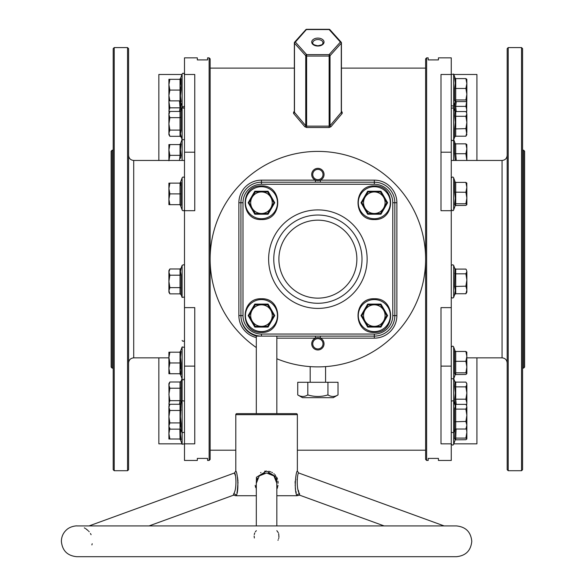 <?xml version="1.0" encoding="UTF-8"?>
<svg xmlns="http://www.w3.org/2000/svg" width="586" height="586" viewBox="0 0 586 586"><rect width="100%" height="100%" fill="white"/><g stroke="black" fill="none" stroke-linecap="round" stroke-linejoin="round"><path stroke-width="0.88" d="M426.637 460.457L425.612 459.431L425.612 58.878L426.637 57.853L426.637 460.457L428.176 460.457L428.176 458.406L438.438 458.406L438.438 460.457L451.264 460.457L451.264 443.836L441.002 443.836L441.002 307.628L451.264 307.628L451.264 210.689L441.002 210.689L441.002 74.473L451.264 74.473L451.264 57.853L438.438 57.853L438.438 59.904L428.176 59.904L428.176 57.853L426.637 57.853M523.598 150.192L524.624 151.217L524.624 367.092L523.598 368.118L523.598 150.192L522.573 150.192M111.142 367.092L111.142 151.217L112.168 150.192L112.168 368.118L111.142 367.092M507.183 469.694L507.183 48.616L508.209 47.591L508.209 470.719L507.183 469.694M521.547 47.591L522.573 48.616L522.573 469.694L521.547 470.719L521.547 47.591L508.209 47.591M113.193 469.694L113.193 48.616L114.219 47.591L114.219 470.719L113.193 469.694M127.558 47.591L128.583 48.616L128.583 469.694L127.558 470.719L127.558 47.591L114.219 47.591M317.883 348.934A5.128 5.128 0 0 0 323.011 343.799A5.128 5.128 0 0 0 317.883 338.671A5.128 5.128 0 0 0 312.748 343.799A5.128 5.128 0 0 0 317.883 348.934M317.883 179.638A5.128 5.128 0 0 0 323.011 174.511A5.128 5.128 0 0 0 317.883 169.383A5.128 5.128 0 0 0 312.748 174.511A5.128 5.128 0 0 0 317.883 179.638M338.019 394.927L333.273 397.667L302.493 397.667L297.739 394.927L297.739 382.277L338.019 382.277L338.019 394.927C334.672 396.971 331.317 396.971 327.948 394.927L327.948 382.277M310.184 366.609L310.184 382.277M325.574 366.609L325.574 382.277M329.134 127.506L330.914 126.766A1.026 0.615 38.5 0 1 330.028 125.726L341.279 112.351L341.279 43.188A1.026 0.681 -138.1 0 0 340.393 42.067L329.134 29.542L306.625 29.542A1.026 0.681 -138.1 0 0 305.863 29.637L294.604 42.17A1.026 0.681 -138.1 0 0 294.48 42.529A1.026 0.659 180 0 0 294.48 43.188L294.48 112.351L305.738 125.726A1.026 0.615 -38.5 0 1 304.852 126.766L306.625 127.506L329.134 127.506L329.134 56.044L306.625 56.044L306.625 126.144L305.738 125.726L305.738 55.714L294.48 43.188A1.026 0.681 138.1 0 1 295.373 42.067A1.026 0.681 -138.1 0 0 294.604 42.17A1.026 1.026 0 0 0 294.348 42.859L294.355 112.051M304.852 126.766L293.593 113.464L293.593 112.153L294.348 111.333M341.418 111.333L342.165 112.153A1.026 0.681 -42.1 0 1 341.426 112.073L341.418 42.859A1.026 0.659 180 0 1 341.279 43.188L330.028 55.714A1.026 0.681 -138.1 0 0 329.134 54.601L340.393 42.067A1.026 0.681 138.1 0 1 341.155 42.17L329.896 29.637A1.026 0.681 138.1 0 0 329.134 29.542L329.134 29.542M330.914 126.766L342.165 113.464L342.165 112.153M451.264 210.689L451.264 74.473M451.264 307.628L451.264 443.836C452.18 445.36 452.978 445.507 453.652 444.239L453.652 432.717L451.264 432.292M209.121 57.853L210.147 58.878L210.147 459.431L209.121 460.457L209.121 57.853L207.583 57.853L207.583 59.904L197.321 59.904L197.321 57.853L184.502 57.853L184.502 74.473L194.757 74.473L194.757 210.689L184.502 210.689L184.502 307.628L194.757 307.628L194.757 443.836L184.502 443.836L184.502 460.457L197.321 460.457L197.321 458.406L207.583 458.406L207.583 460.457L209.121 460.457M327.948 394.927C321.209 396.971 314.499 396.971 307.811 394.927L307.811 382.277M307.811 394.927C304.464 396.971 301.109 396.971 297.739 394.927M184.502 74.473L184.502 210.689M158.85 160.454L158.85 74.473L181.968 74.473M158.85 357.856L158.85 443.836L181.968 443.836M184.502 307.628L184.502 443.836L182.114 444.239L182.114 346.949L184.502 347.366M476.916 357.856L476.916 443.836L453.798 443.836M476.916 160.454L476.916 74.473L453.798 74.473M330.028 29.996A1.026 0.681 138.1 0 0 329.896 29.637A1.026 1.026 0 0 0 329.134 29.3L306.625 29.3A1.026 1.026 0 0 0 305.863 29.637M341.279 42.529A1.026 0.681 138.1 0 0 341.155 42.17A1.026 1.026 0 0 1 341.418 42.859A1.026 0.659 180 0 0 341.279 42.529M294.48 112.351L294.48 111.692L294.48 112.351A1.026 0.681 -41.7 0 1 293.593 113.464M306.625 29.3L295.373 42.067L306.625 54.601A1.026 0.681 138.1 0 0 305.738 55.714A1.026 0.659 180 0 0 306.625 56.044L306.625 54.601L329.134 54.601L329.134 56.044A1.026 0.659 180 0 0 330.028 55.714L330.028 125.726L329.134 126.144L306.625 126.144L306.625 127.506M341.279 111.692L341.279 112.351L341.279 111.692M84.325 527.869L85.131 528.323M85.783 528.733L88.105 530.594M88.72 531.231L89.204 531.773M90.427 533.472L91.101 534.696M254.368 537.985L254.134 536.043M254.243 534.637L254.734 532.96M255.328 531.876L256.316 530.66M276.841 530.66L278.313 532.725M278.694 533.685L278.936 537.23M278.768 538.08L278.606 538.673M278.211 539.765L277.969 540.292M276.841 495.727L296.926 495.727C293.718 489.984 295.974 470.785 297.358 471.071L297.358 414.676A1.026 1.026 0 0 0 296.333 413.643L236.825 413.643A1.026 1.026 0 0 0 235.799 414.676L235.799 471.071C237.198 470.829 239.44 489.955 236.231 495.727L256.316 495.727M317.883 303.277A44.118 44.118 0 0 0 362.002 259.159A44.118 44.118 0 0 0 317.883 215.04A44.118 44.118 0 0 0 273.765 259.159A44.118 44.118 0 0 0 317.883 303.277M276.841 525.92L276.841 483.303L273.933 475.942L266.579 472.997L259.232 475.935L256.316 483.303L256.316 525.92L149.049 525.92L233.565 495.163L233.587 494.005C237.198 489.266 235.931 472.514 234.451 472.997L235.286 475.371M76.766 525.92L456.391 525.92C465.745 526.836 470.873 531.963 471.781 541.31C470.873 550.657 465.738 555.784 456.391 556.7L76.766 556.7C67.419 555.784 62.292 550.657 61.376 541.31C61.471 536.527 63.332 532.571 66.958 529.451C71.463 525.569 78.377 525.788 76.766 525.92L89.05 525.92L234.451 472.997L235.799 471.071M268.41 473.151L270.183 473.605M273.962 475.971L275.581 478.147M275.772 478.52L276.299 479.802M444.107 525.92L298.714 472.997C297.234 472.47 295.967 489.288 299.578 494.005L299.6 495.163L384.108 525.92M256.207 489.215L256.426 477.275L266.579 471.071L276.739 477.29L276.841 489.493M276.841 413.643L276.841 336.108M256.316 413.643L256.316 336.108L261.451 336.108A20.517 20.517 0 0 1 240.927 315.59L240.927 202.727A20.517 20.517 0 0 1 261.451 182.202L374.315 182.202A20.517 20.517 0 0 1 394.832 202.727L394.832 315.59A20.517 20.517 0 0 1 374.315 336.108L261.451 336.108A20.517 20.517 0 0 1 240.927 315.59L242.985 315.59A18.466 18.466 0 0 0 261.451 334.057L374.315 334.057A18.466 18.466 0 0 0 392.781 315.59L392.781 202.727A18.466 18.466 0 0 0 374.315 184.26L261.451 184.26A18.466 18.466 0 0 0 242.985 202.727L242.985 315.59M276.841 338.159L315.422 338.159A6.153 6.153 0 0 1 323.904 345.059A6.153 6.153 0 0 1 311.855 345.059A6.153 6.153 0 0 1 315.422 338.159L315.422 336.108M256.316 337.565A22.576 22.576 0 0 1 238.876 315.59L238.876 202.727A22.576 22.576 0 0 1 261.451 180.151L315.422 180.151A6.153 6.153 0 0 1 317.883 168.35A6.153 6.153 0 0 1 320.344 180.151A6.153 6.153 0 0 1 315.422 180.151L315.422 182.202M276.841 358.764A107.729 107.729 0 0 0 425.612 259.159A107.729 107.729 0 0 0 215.091 226.892A107.729 107.729 0 0 0 256.316 347.564M235.799 495.727L236.231 495.727A2.051 1.743 16 0 0 233.587 494.005L233.565 495.163L235.799 495.727M299.175 492.921L299.578 494.005A2.051 1.743 -16 0 0 296.926 495.727L299.6 495.163M295.168 481.282L295.117 483.282M295.154 484.952L295.168 485.362M295.329 487.398L295.578 489.369M295.893 491.244L296.245 492.943M277.273 488.365L277.976 485.376M278.123 483.216L277.969 481.187M277.478 479.092L276.753 477.312M275.596 475.466L274.937 474.682M274.233 473.986L273.852 473.664M272.512 472.712L271.633 472.228M270.666 471.811L268.666 471.261M266.557 471.071L264.528 471.254M260.997 472.506L260.58 472.748M255.181 485.391L255.606 487.449M236.934 492.87L237.176 491.683M237.271 491.2L238.033 482.234M237.982 481.165L237.513 477.231M92.192 543.749L91.892 544.921M298.75 491.705L298.281 490.196M297.043 479.831L297.102 479.26M256.873 479.773L257.591 478.117M259.525 475.656L259.92 475.312M260.279 475.034L261.356 474.338M262.535 473.774L264.704 473.158M320.344 182.202L320.344 180.151L374.315 180.151A22.576 22.576 0 0 1 396.883 202.727L396.883 315.59A22.576 22.576 0 0 1 374.315 338.159L320.344 338.159L320.344 336.108M184.502 178.305A1.231 1.231 0 0 0 182.114 177.88L180.451 182.451L181.111 182.407L181.111 205.393L180.451 205.349L182.114 209.913L182.114 177.88M184.502 209.495A1.231 1.231 0 0 1 182.114 209.913M179.484 204.675L181.111 205.393L180.041 204.675L169.867 204.675L168.907 199.284L169.867 193.9L168.907 188.516L168.907 204.675L169.867 204.675M180.613 185.388L181.111 182.407L179.484 183.125M168.907 183.125L168.907 188.516L169.867 183.125L168.907 183.125M180.041 204.675L180.041 183.125L169.867 183.125M181.111 193.9L169.867 193.9M181.111 182.407L180.041 183.125M455.058 205.627L454.648 204.426L455.315 198.273L454.648 192.157L454.648 181.631L455.241 182.268L453.652 177.88L453.652 209.913C453.249 211.041 452.458 210.901 451.264 209.495M466.859 183.22L465.899 182.4L466.859 187.337L465.899 192.267L466.859 198.017L466.8 183.03M465.899 182.4L455.718 182.4L454.648 181.631L455.718 182.4L455.718 203.76L465.899 203.76L466.859 198.017L466.859 204.675L465.899 205.4L455.256 205.503M465.899 203.76L466.859 204.58M454.648 192.157L465.899 192.267M454.648 204.426L455.718 203.76L455.718 205.4M268.088 214.22L254.815 214.22L248.178 202.727L254.815 191.234L268.088 191.234L274.724 202.727L268.088 214.22L267.67 213.502L273.889 202.727L270.783 197.335A10.775 10.775 0 0 1 270.783 208.111L273.889 202.727L267.67 191.952L261.451 191.952A10.775 10.775 0 0 1 270.783 197.335L267.67 191.952L255.232 191.952L252.119 197.335A10.775 10.775 0 0 1 261.451 191.952M252.119 208.111A10.775 10.775 0 0 1 252.119 197.335L249.013 202.727L252.119 208.111L255.232 213.502L261.451 213.502A10.775 10.775 0 0 1 252.119 208.111M269.348 210.586L267.67 213.502L261.451 213.502A10.775 10.775 0 0 0 270.783 208.111M254.815 191.234L255.232 191.952L252.119 197.335M248.178 202.727L249.013 202.727L255.232 213.502L254.815 214.22M268.088 191.234L267.67 191.952M273.889 202.727L274.724 202.727M268.088 327.083L254.815 327.083L248.178 315.59L254.815 304.09L268.088 304.09L274.724 315.59L268.088 327.083L267.67 326.358L273.889 315.59L270.783 310.199A10.775 10.775 0 0 1 270.783 320.974L273.889 315.59L267.67 304.815L261.451 304.815A10.775 10.775 0 0 1 270.783 310.199L267.67 304.815L255.232 304.815L252.119 310.199A10.775 10.775 0 0 1 261.451 304.815M252.119 320.974A10.775 10.775 0 0 1 252.119 310.199L249.013 315.59L252.119 320.974L255.232 326.358L261.451 326.358A10.775 10.775 0 0 1 252.119 320.974M269.348 323.45L267.67 326.358L261.451 326.358A10.775 10.775 0 0 0 270.783 320.974M254.815 304.09L255.232 304.815L252.119 310.199M248.178 315.59L249.013 315.59L255.232 326.358L254.815 327.083M268.088 304.09L267.67 304.815M273.889 315.59L274.724 315.59M380.951 327.083L367.678 327.083L361.035 315.59L367.678 304.09L380.951 304.09L387.588 315.59L380.951 327.083L380.534 326.358L386.753 315.59L383.64 310.199A10.775 10.775 0 0 1 383.64 320.974L386.753 315.59L380.534 304.815L374.315 304.815A10.775 10.775 0 0 1 383.64 310.199L380.534 304.815L368.089 304.815L364.983 310.199A10.775 10.775 0 0 1 374.315 304.815M364.983 320.974A10.775 10.775 0 0 1 364.983 310.199L361.87 315.59L368.089 326.358L374.315 326.358A10.775 10.775 0 0 1 364.983 320.974L361.87 315.59L361.035 315.59M382.167 323.523L380.534 326.358L374.315 326.358A10.775 10.775 0 0 0 383.64 320.974M367.678 304.09L368.089 304.815L364.983 310.199M368.089 326.358L367.678 327.083M380.951 304.09L380.534 304.815M386.753 315.59L387.588 315.59M380.951 214.22L367.678 214.22L361.035 202.727L367.678 191.234L380.951 191.234L387.588 202.727L380.951 214.22L380.534 213.502L386.753 202.727L383.64 197.335A10.775 10.775 0 0 1 383.64 208.111L386.753 202.727L380.534 191.952L374.315 191.952A10.775 10.775 0 0 1 383.64 197.335L380.534 191.952L368.089 191.952L364.983 197.335A10.775 10.775 0 0 1 374.315 191.952M364.983 208.111A10.775 10.775 0 0 1 364.983 197.335L361.87 202.727L368.089 213.502L374.315 213.502A10.775 10.775 0 0 1 364.983 208.111L361.87 202.727L361.035 202.727M382.167 210.66L380.534 213.502L374.315 213.502A10.775 10.775 0 0 0 383.64 208.111M367.678 191.234L368.089 191.952L364.983 197.335M368.089 213.502L367.678 214.22M380.951 191.234L380.534 191.952M386.753 202.727L387.588 202.727M180.62 269.846L181.111 268.139L180.451 271.501L181.111 274.775L181.111 294.685L182.114 297.432L182.114 265.399C183.513 264.476 184.312 264.623 184.502 265.817M168.907 272.087L168.907 290.744L169.867 287.631L168.907 281.412L169.867 275.193L168.907 272.087L169.867 268.974L168.907 272.087L168.907 270.644L169.867 268.974L180.041 268.974L180.041 275.193L169.867 275.193M169.867 293.857L168.907 292.187L168.907 290.744L169.867 293.857L180.041 293.857L180.041 287.631L169.867 287.631M181.111 288.048L180.041 287.631L180.041 275.193L181.111 274.775M182.114 265.399L181.111 268.139L180.041 268.974M180.041 293.857L181.111 294.685M181.103 374.403L180.635 371.627M180.041 373.736L180.041 352.193L181.111 351.468L180.451 357.24L181.111 362.961L181.111 374.461L180.041 373.736L169.867 373.736L168.907 368.352L168.907 373.736L169.867 373.736M180.451 368.631L180.613 365.935M180.627 365.818L181.111 362.961L169.867 362.961L168.907 357.577L168.907 368.352L169.867 362.961M168.907 352.193L168.907 357.577L169.867 352.193L168.907 352.193M180.041 352.193L169.867 352.193M169.867 429.142L168.907 426.029L169.867 422.916L168.907 416.697L169.867 410.478L168.907 407.373L169.867 404.259L168.907 405.93L168.907 427.472L169.867 429.142L180.041 429.142L180.041 404.259L181.111 403.424L180.451 416.697L181.111 423.334L180.627 420.037M180.62 425.004L181.111 423.334L181.111 429.97L182.114 432.717L184.502 432.292M180.451 426.601L180.598 425.106M168.907 422.836L168.907 426.059M181.111 423.334L180.041 422.916L169.867 422.916M181.111 410.061L180.041 410.478L169.867 410.478M180.041 404.259L169.867 404.259M180.041 429.142L181.111 429.97M180.854 429.531L180.451 433.948L181.111 439.712L180.041 438.995L169.867 438.995L168.907 433.611L168.907 438.995L169.867 438.995M168.907 427.472L168.907 433.611L169.867 428.22M180.041 438.995L179.88 429.142M179.499 404.259L180.041 400.663L180.041 381.999L181.111 381.171L181.111 401.08L180.451 404.355M169.193 405.431L168.907 403.769L169.867 400.663L168.907 394.444L169.867 388.225L168.907 385.112L169.867 381.999L168.907 383.669L169.112 405.571M181.111 401.08L180.041 400.663L169.867 400.663M181.111 387.807L180.041 388.225L169.867 388.225M180.041 381.999L169.867 381.999M184.502 340.005A1.231 1.231 0 0 1 182.114 340.429M179.484 160.454L180.041 155.349L180.041 144.574L181.111 143.856L180.451 149.62L181.111 155.349L180.613 158.315M180.627 158.198L181.111 155.349L169.867 155.349L168.907 149.965L168.907 160.454M168.907 149.965L168.907 144.574L169.867 144.574L168.907 149.965M168.907 160.732L169.867 155.349M180.041 144.574L169.867 144.574M180.451 101.612L181.111 108.249L180.598 110.014M180.62 109.919L181.111 108.249L180.627 104.953M169.193 112.6L168.907 110.944L169.867 107.831L168.907 101.612L169.112 112.739M168.907 101.612L168.922 100.865L169.867 100.865L168.907 95.481L168.907 100.865M179.499 111.428L180.041 107.831L169.867 107.831M181.111 108.249L180.041 107.831L179.492 100.865L180.451 101.539L182.114 106.11L182.114 74.078C182.781 72.811 183.579 72.95 184.502 74.495M180.627 81.483L181.111 78.597L181.111 90.09L180.451 95.818L181.111 101.59L180.041 100.865L169.867 100.865M180.451 84.303L180.613 81.601M181.111 101.59L180.041 100.865L180.041 79.315L181.111 78.597L180.041 79.315L168.907 79.315L168.907 84.706L169.867 79.315M181.103 90.046L180.635 87.292M168.907 95.481L168.907 84.706L169.867 90.09L168.907 95.481M181.111 90.09L169.867 90.09M169.867 136.311L168.907 133.198L168.907 134.641L169.867 136.311L180.041 136.311L180.041 111.428L181.111 110.6L181.111 130.51L180.451 133.784L182.114 139.886L182.114 106.11C182.781 107.377 183.579 107.238 184.502 105.685M169.867 111.428L168.907 113.098L168.907 123.873L169.867 117.654L168.907 114.541L169.867 111.428L180.041 111.428M168.907 133.198L168.907 123.873L169.867 130.092L168.907 133.198M169.2 112.856L168.907 114.541M181.111 130.51L180.041 130.092L169.867 130.092M181.111 117.237L180.041 117.654L169.867 117.654M180.041 136.311L181.111 137.146M454.648 268.256L455.718 269.084L455.718 293.747L454.648 294.575L455.315 290.488L454.648 286.481L454.963 268.996L453.652 265.399L453.652 297.432C452.839 298.333 452.04 298.193 451.264 297.007M466.859 271.457L466.346 269.758L466.859 271.457L465.899 273.83L466.859 279.998L466.859 271.457M466.859 289.953L466.859 279.998L465.899 286.166L466.859 289.953L466.859 292.187L465.899 293.747L466.859 289.953M455.718 269.084L465.899 269.084L466.346 269.758M454.648 273.325L455.718 273.83L465.899 273.83M454.648 286.481L465.899 286.166M455.718 293.747L465.899 293.747M455.058 374.688L454.648 373.487L454.648 350.699L455.315 351.615M466.859 352.281L465.899 351.468L466.859 356.398L465.899 361.328L466.859 367.078L465.899 372.828L466.859 373.641L466.8 352.098M466.859 373.641L465.899 374.461L455.256 374.571M454.648 361.218L455.718 361.328L455.718 351.468L454.648 350.699L455.718 351.468L465.899 351.468M465.899 372.828L455.718 372.828L455.718 361.328L465.899 361.328M454.648 373.487L455.718 372.828L455.718 374.461M454.648 403.542L455.718 404.369L455.718 429.033L454.648 429.86L454.648 408.61L455.315 406.12L453.652 400.685L453.652 432.717L454.795 429.567M466.859 406.743L466.346 405.043L466.859 406.743L465.899 409.116L466.859 415.284L466.859 406.743M466.859 425.238L466.859 415.284L465.899 421.451L466.859 425.238L465.899 429.033L466.859 427.472L466.859 421.656M455.718 404.369L465.899 404.369L466.346 405.043M454.648 408.61L455.718 409.116L465.899 409.116M454.648 421.766L465.899 421.451M455.718 429.033L465.899 429.033M453.652 444.239L455.278 439.771L454.648 438.746L455.102 429.245M466.368 428.315L466.859 432.336L465.899 438.086L466.859 438.995L466.859 427.472M466.859 438.899L465.899 439.72L455.256 439.83M456.084 429.033L455.718 438.086L465.899 438.086M454.648 438.746L455.718 438.086L455.718 439.72M455.285 404.267L454.648 399.513L455.315 392.935L454.648 386.35L454.963 382.021L453.754 378.703M466.859 393.023L466.859 383.669L466.346 382.783L466.859 384.482L465.899 386.863L466.859 393.023L465.899 399.191L466.859 402.985L466.859 393.023M466.654 405.571L466.859 402.985L466.485 405.285M454.648 386.35L455.718 386.863L455.718 382.109L465.899 382.109L466.346 382.783M454.648 399.513L455.718 399.191L455.718 386.863L465.899 386.863M456.201 404.369L455.718 399.191L465.899 399.191M455.718 382.109L454.648 381.281M455.3 160.454L454.648 153.605L454.648 143.079L455.315 144.002M466.859 160.454L466.859 148.785L465.899 153.715L466.83 160.454M466.8 144.478L466.859 148.785L465.899 143.848L466.859 144.669M465.899 153.715L455.718 153.715L455.718 143.848L465.899 143.848M454.648 153.605L455.718 153.715L456.26 160.454M455.718 143.848L454.648 143.079L455.718 143.848M455.285 111.435L454.648 106.681L455.271 101.693M466.654 112.739L466.859 94.207L465.899 99.957L466.859 100.865M466.859 100.199L465.899 106.366L466.859 110.153L466.485 112.453M456.245 101.59L455.718 106.366L465.899 106.366M454.648 106.681L455.718 106.366L456.201 111.538M455.256 78.487L453.652 74.078L453.652 106.11L455.278 101.642L454.648 100.616L454.648 88.347L455.315 83.117L454.648 77.821L455.241 78.458M466.859 79.41L465.899 78.597L466.859 83.527L466.8 79.227M466.859 83.527L466.859 94.207L465.899 88.457L466.859 83.527M466.859 100.77L465.899 101.59L455.718 101.59L455.718 99.957L465.899 99.957M465.899 88.457L455.718 88.457L455.718 78.597L465.899 78.597M454.648 88.347L455.718 88.457L455.718 99.957L454.648 100.616M455.718 78.597L454.648 77.821L455.718 78.597M455.256 101.7L455.718 101.59M454.648 110.71L455.718 111.538L455.718 136.201L454.648 137.029L454.648 128.942L455.315 122.364L454.648 115.779L454.963 111.45L453.652 107.853L453.652 160.454M466.859 113.911L466.346 112.212L466.859 113.911L465.899 116.292L466.859 122.452L466.859 113.911M466.859 122.452L466.859 132.414L465.899 136.201L466.859 134.641L465.899 128.62L466.859 122.452M455.718 111.538L465.899 111.538L466.346 112.212M454.648 115.779L455.718 116.292L465.899 116.292M454.648 128.942L465.899 128.62M455.718 136.201L465.899 136.201M184.502 160.454L133.711 160.454L133.711 357.856C130.597 358.163 128.883 359.87 128.583 362.99M466.859 357.856L502.048 357.856L502.048 160.454C505.169 160.146 506.875 158.44 507.183 155.327M317.883 38.112A6.153 3.956 180 0 1 324.036 42.067A6.153 3.956 180 0 1 317.883 46.03A6.153 3.956 180 0 1 311.723 42.067A6.153 3.956 180 0 1 317.883 38.112M323.011 42.859A5.128 3.296 0 0 0 317.883 39.562A5.128 3.296 0 0 0 312.748 42.859C312.463 44.133 314.169 45.107 317.883 45.789C324.9 44.316 321.89 43.891 323.011 42.859M184.502 152.199L194.757 152.199M184.502 366.111L194.757 366.111M451.264 366.111L441.002 366.111M451.264 152.199L441.002 152.199M294.34 112.073A1.026 0.681 42.1 0 1 293.593 112.153M342.165 113.464A1.026 0.681 41.7 0 1 341.279 112.351M297.358 414.676L235.799 414.676M317.883 298.142A38.991 38.991 0 0 0 356.867 259.159A38.991 38.991 0 0 0 317.883 220.168A38.991 38.991 0 0 0 278.892 259.159A38.991 38.991 0 0 0 317.883 298.142M317.883 308.404A49.246 49.246 0 0 1 268.63 259.159A49.246 49.246 0 0 1 317.883 209.905A49.246 49.246 0 0 1 367.129 259.159A49.246 49.246 0 0 1 317.883 308.404M374.315 184.26L374.315 182.202A20.517 20.517 0 0 1 394.832 202.727L392.781 202.727M242.985 202.727L240.927 202.727A20.517 20.517 0 0 1 261.451 182.202L261.451 180.151M392.781 315.59L394.832 315.59A20.517 20.517 0 0 1 374.315 336.108L374.315 334.057M261.451 184.26L261.451 182.202M261.451 336.108L261.451 334.057M374.315 338.159L374.315 336.108M394.832 315.59L396.883 315.59M394.832 202.727L396.883 202.727M374.315 182.202L374.315 180.151M238.876 315.59L240.927 315.59M238.876 202.727L240.927 202.727M261.451 218.739A16.02 16.02 0 0 0 277.464 202.727A16.02 16.02 0 0 0 261.451 186.707A16.02 16.02 0 0 0 245.431 202.727A16.02 16.02 0 0 0 261.451 218.739M261.451 331.603A16.02 16.02 0 0 0 277.464 315.59A16.02 16.02 0 0 0 261.451 299.571A16.02 16.02 0 0 0 245.431 315.59A16.02 16.02 0 0 0 261.451 331.603M374.315 331.603A16.02 16.02 0 0 0 390.327 315.59A16.02 16.02 0 0 0 374.315 299.571A16.02 16.02 0 0 0 358.295 315.59A16.02 16.02 0 0 0 374.315 331.603M374.315 218.739A16.02 16.02 0 0 0 390.327 202.727A16.02 16.02 0 0 0 374.315 186.707A16.02 16.02 0 0 0 358.295 202.727A16.02 16.02 0 0 0 374.315 218.739M182.114 160.454L182.114 139.886L184.502 139.468M455.256 351.358L453.652 346.949L453.652 400.685L451.264 401.102M451.264 105.685L453.652 106.11L453.652 107.853L451.264 108.278M133.711 160.454C130.597 160.146 128.883 158.44 128.583 155.327M521.547 470.719L508.209 470.719M523.598 368.118L522.573 368.118M168.907 357.856L133.711 357.856M127.558 470.719L114.219 470.719M113.193 368.118L112.168 368.118M425.612 450.202L297.358 450.202M235.799 450.202L210.147 450.202M425.612 68.115L341.418 68.115M294.348 68.115L210.147 68.115M113.193 150.192L112.168 150.192M502.048 160.454L451.264 160.454M502.048 357.856C505.169 358.163 506.875 359.87 507.183 362.99M256.316 336.108C246.684 332.973 241.557 326.351 240.927 316.235M297.358 471.071L298.714 472.997M455.278 205.452L453.652 209.913M453.652 177.88C452.956 176.628 452.158 176.767 451.264 178.305M261.451 185.901C283.155 184.861 283.155 220.592 261.451 219.552C239.74 220.592 239.74 184.861 261.451 185.901M261.451 298.757C283.155 297.717 283.155 333.456 261.451 332.416C239.74 333.456 239.74 297.717 261.451 298.757M374.315 298.757C396.019 297.717 396.019 333.456 374.315 332.416C352.604 333.456 352.604 297.717 374.315 298.757M374.315 185.901C396.019 184.861 396.019 220.592 374.315 219.552C352.604 220.592 352.604 184.861 374.315 185.901M182.114 297.432L184.502 297.007M179.484 373.736L180.451 374.41L182.114 378.981C182.693 380.263 183.491 380.124 184.502 378.556M179.484 352.193L180.451 351.519L182.114 346.949M181.111 403.424L182.114 400.685L184.502 401.102M179.484 438.995L180.451 439.668L182.114 444.239M181.111 381.171L182.012 378.703M179.484 144.574L180.451 143.9L182.012 139.607M179.484 79.315L180.451 78.641L182.114 74.078M181.111 110.6L182.114 107.853L184.502 108.278M454.795 294.282L453.652 297.432M453.652 265.399C452.839 264.491 452.04 264.63 451.264 265.817M455.278 374.513L453.652 378.981L451.264 378.556M453.652 346.949C453.029 345.799 452.238 345.938 451.264 347.366M455.256 143.746L453.754 139.607M453.652 74.078L451.264 74.495M454.795 136.736L453.652 139.886C452.473 140.911 451.674 140.772 451.264 139.468"/></g></svg>

